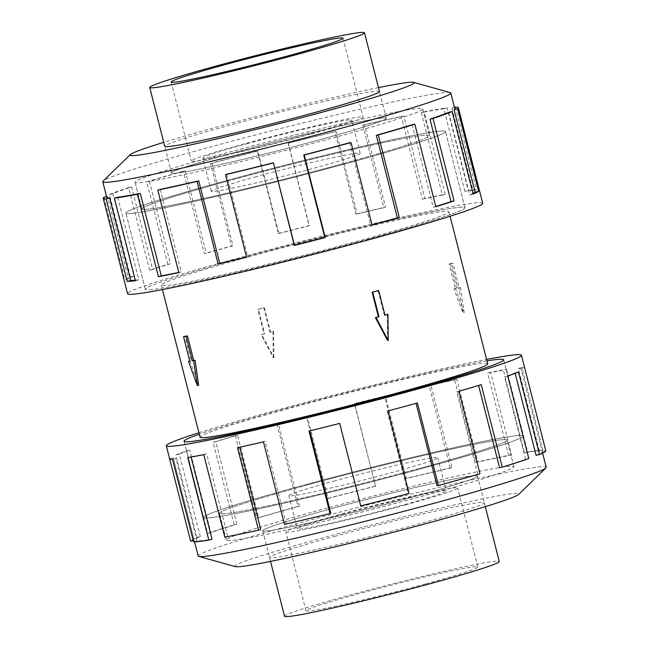 <?xml version="1.0" encoding="UTF-8"?>
<svg xmlns="http://www.w3.org/2000/svg" width="649" height="649" viewBox="0 0 649 649"><rect width="100%" height="100%" fill="white"/><g stroke="black" fill="none" stroke-linecap="round" stroke-linejoin="round"><path stroke-width="0.49" stroke-dasharray="3.25 2.43" d="M300.106 486.158A164.895 7.009 165.7 0 1 523.086 435.998A164.895 7.009 165.7 0 1 426.498 467.296A164.919 7.009 165.7 0 1 203.494 517.464A164.919 7.009 165.7 0 1 300.089 486.158A164.919 7.009 165.7 0 1 523.11 435.99A164.919 7.009 165.7 0 1 426.507 467.288A164.895 7.009 165.7 0 1 203.518 517.456A164.895 7.009 165.7 0 1 300.106 486.158M486.953 360.893A164.895 7.009 -14.3 0 0 280.676 409.949A164.895 7.009 -14.3 0 0 199.292 434.222A164.919 7.009 165.7 0 1 280.668 409.949A164.919 7.009 165.7 0 1 486.953 360.893M222.502 181.704A164.895 7.009 -14.3 0 0 125.914 213.002A164.895 7.009 -14.3 0 0 348.894 162.842A164.895 7.009 -14.3 0 0 445.482 131.544A164.919 7.009 -14.3 0 0 222.493 181.712A164.919 7.009 -14.3 0 0 125.89 213.01A164.919 7.009 -14.3 0 0 348.911 162.842A164.919 7.009 -14.3 0 0 445.506 131.536A164.895 7.009 -14.3 0 0 222.502 181.704M368.324 239.051A164.895 7.009 165.7 0 1 145.335 289.211A164.895 7.009 165.7 0 1 241.923 257.913A164.919 7.009 -14.3 0 0 145.311 289.219A164.919 7.009 -14.3 0 0 368.332 239.051A164.919 7.009 -14.3 0 0 464.935 207.745A164.919 7.009 -14.3 0 0 241.915 257.913A164.895 7.009 165.7 0 1 464.911 207.753A164.895 7.009 165.7 0 1 368.324 239.051M248.234 256.972A148.426 6.312 165.7 0 1 448.954 211.817A148.426 6.312 165.7 0 1 362.012 239.992A148.426 6.312 165.7 0 1 161.293 285.146A148.426 6.312 165.7 0 1 248.234 256.972M378.083 290.647L384.346 315.195A148.426 6.312 -14.3 0 0 384.914 315.041M387.275 314.392L387.648 340.563M487.707 363.854A148.426 6.312 -14.3 0 0 286.988 409.008A148.426 6.312 -14.3 0 0 200.046 437.183M273.87 357.542L273.61 331.355A148.426 6.312 -14.3 0 0 270.601 332.174L264.338 307.618A148.426 6.312 -14.3 0 0 261.352 308.437A148.426 6.312 -14.3 0 0 258.399 309.248L264.654 333.805A148.426 6.312 -14.3 0 0 261.725 334.608L273.87 357.542L273.302 357.631L261.101 334.706L261.725 334.608M455.298 288.513A148.426 6.312 -14.3 0 0 453.919 288.732L462.867 312.867L459.038 287.969A148.426 6.312 -14.3 0 0 457.853 288.132L451.599 263.583A148.426 6.312 -14.3 0 0 449.035 263.965L455.298 288.513L456.653 288.14L450.39 263.591L449.035 263.965M327.623 509.716A110.809 4.713 165.7 0 1 477.469 476.009A110.809 4.713 165.7 0 1 412.561 497.037A110.833 4.713 165.7 0 1 262.699 530.777A110.833 4.713 165.7 0 1 327.623 509.741A110.833 4.713 165.7 0 1 477.502 476.025A110.833 4.713 165.7 0 1 412.577 497.061A110.809 4.713 165.7 0 1 262.715 530.744A110.809 4.713 165.7 0 1 327.623 509.716M284.513 616.258A110.809 4.713 165.7 0 1 349.422 595.23A110.809 4.713 165.7 0 1 499.268 561.523M420.179 468.237A148.402 6.312 -14.3 0 0 507.104 440.071A148.402 6.312 -14.3 0 0 306.425 485.217A148.426 6.312 165.7 0 1 507.129 440.063A148.426 6.312 165.7 0 1 420.187 468.237A148.426 6.312 165.7 0 1 219.476 513.383A148.426 6.312 165.7 0 1 306.417 485.217A148.402 6.312 -14.3 0 0 219.5 513.383A148.402 6.312 -14.3 0 0 420.179 468.237M313.216 511.866A148.402 6.312 165.7 0 1 513.903 466.72A148.402 6.312 165.7 0 1 426.977 494.887A148.402 6.312 165.7 0 1 226.29 540.033A148.402 6.312 165.7 0 1 313.216 511.866M333.854 481.12A76.842 3.269 165.7 0 1 437.767 457.748A76.842 3.269 165.7 0 1 392.75 472.326A76.842 3.269 165.7 0 1 288.837 495.706A76.842 3.269 165.7 0 1 333.854 481.12M342.307 514.316A76.842 3.269 165.7 0 1 446.228 490.936A76.842 3.269 165.7 0 1 401.212 505.522A76.842 3.269 165.7 0 1 297.299 528.894A76.842 3.269 165.7 0 1 342.307 514.316M425.874 583.816A88.67 3.772 -14.3 0 0 477.81 566.991A88.67 3.772 -14.3 0 0 357.907 593.965A88.67 3.772 -14.3 0 0 305.971 610.79A88.67 3.772 -14.3 0 0 425.874 583.816M405.747 504.849A88.67 3.772 -14.3 0 0 457.683 488.016A88.67 3.772 -14.3 0 0 337.78 514.99A88.67 3.772 -14.3 0 0 285.844 531.815A88.67 3.772 -14.3 0 0 405.747 504.849M236.439 151.963A110.809 4.713 -14.3 0 0 171.531 172.991A110.809 4.713 -14.3 0 0 321.377 139.284A110.809 4.713 -14.3 0 0 386.285 118.256A110.809 4.713 -14.3 0 0 236.439 151.963A110.833 4.713 -14.3 0 0 171.498 172.975A110.833 4.713 -14.3 0 0 321.377 139.259A110.833 4.713 -14.3 0 0 386.301 118.223A110.833 4.713 -14.3 0 0 236.423 151.939M342.575 163.783A148.402 6.312 165.7 0 1 141.896 208.929A148.402 6.312 165.7 0 1 228.821 180.763A148.426 6.312 -14.3 0 0 141.871 208.937A148.426 6.312 -14.3 0 0 342.583 163.783A148.426 6.312 -14.3 0 0 429.524 135.617A148.426 6.312 -14.3 0 0 228.813 180.763A148.402 6.312 165.7 0 1 429.5 135.617A148.402 6.312 165.7 0 1 342.575 163.783M222.023 154.113A148.402 6.312 -14.3 0 0 135.097 182.28A148.402 6.312 -14.3 0 0 335.784 137.134A148.402 6.312 -14.3 0 0 422.71 108.967A148.402 6.312 -14.3 0 0 222.023 154.113M256.25 176.674A76.842 3.269 -14.3 0 0 211.233 191.252A76.842 3.269 -14.3 0 0 315.146 167.88A76.842 3.269 -14.3 0 0 360.163 153.294A76.842 3.269 -14.3 0 0 256.25 176.674M247.788 143.478A76.842 3.269 -14.3 0 0 202.772 158.064A76.842 3.269 -14.3 0 0 306.693 134.684A76.842 3.269 -14.3 0 0 351.701 120.106A76.842 3.269 -14.3 0 0 247.788 143.478M311.22 134.01A88.67 3.772 165.7 0 1 191.317 160.984A88.67 3.772 165.7 0 1 243.253 144.151A88.67 3.772 165.7 0 1 363.156 117.185A88.67 3.772 165.7 0 1 311.22 134.01M313.216 511.891A148.426 6.312 165.7 0 1 513.927 466.736A148.426 6.312 165.7 0 1 426.985 494.911A148.426 6.312 165.7 0 1 226.274 540.057A148.426 6.312 165.7 0 1 313.216 511.891M334.422 536.415A110.833 4.713 165.7 0 1 484.3 502.699A110.833 4.713 165.7 0 1 419.376 523.735A110.833 4.713 165.7 0 1 269.497 557.45A110.833 4.713 165.7 0 1 334.422 536.415M198.188 555.99A179.578 7.634 165.7 0 1 303.375 521.91A179.578 7.634 165.7 0 1 546.215 467.28M235.344 566.626A146.593 6.23 165.7 0 1 320.711 538.459A146.593 6.23 165.7 0 1 518.681 494.408M198.918 432.753A183.245 7.796 165.7 0 1 273.643 411.004A183.245 7.796 165.7 0 1 486.58 359.424M536.09 455.347A179.578 7.634 -14.3 0 0 542.231 451.647L521.196 369.143L524.749 368.234A183.245 7.796 -14.3 0 0 521.812 367.585L542.848 450.09L539.351 451.006A179.578 7.634 -14.3 0 0 524.416 452.767L503.389 370.263L506.577 369.378A183.245 7.796 -14.3 0 0 490.563 372.25L511.59 454.754L508.719 455.582A179.578 7.634 -14.3 0 0 475.66 462.445L454.633 379.941L456.823 379.251A183.245 7.796 -14.3 0 0 430.904 385.084L451.939 467.588L450.26 468.156A179.578 7.634 -14.3 0 0 405.625 478.759L384.597 396.255L385.36 395.906A183.245 7.796 -14.3 0 0 354.67 403.532L375.552 486.239A179.578 7.634 -14.3 0 0 328.183 498.489L307.155 415.985L306.336 416.041A183.245 7.796 -14.3 0 0 276.945 423.951L297.98 506.463A183.245 7.796 -14.3 0 0 256.428 518.17L235.4 435.666A183.245 7.796 -14.3 0 0 213.14 442.302L234.167 524.806A183.245 7.796 -14.3 0 0 207.631 533.397L186.604 450.893A183.245 7.796 -14.3 0 0 175.871 454.933L196.907 537.437A183.245 7.796 -14.3 0 0 190.636 541.217M169.616 458.754L173.161 457.805A179.578 7.634 165.7 0 0 173.161 457.829A179.578 7.634 165.7 0 0 176.033 458.437L172.545 459.362M416.05 403.362L416.009 403.199A179.578 7.634 165.7 0 1 387.202 410.955L388.021 410.906M360.722 505.92L360.868 505.717A179.578 7.634 -14.3 0 0 408.237 493.467L387.202 410.955M360.868 505.717L339.841 423.213A179.578 7.634 165.7 0 1 309.76 430.685L308.997 431.041M284.481 524.368L286.16 523.8A179.578 7.634 -14.3 0 0 330.787 513.197M286.16 523.8L265.125 441.296A179.578 7.634 165.7 0 1 239.724 447.007L237.534 447.696M224.83 537.202L227.694 536.374A179.578 7.634 -14.3 0 0 260.752 529.511M227.694 536.374L206.666 453.87A179.578 7.634 165.7 0 1 190.968 456.685L187.788 457.569M193.572 541.866L197.069 540.95A179.578 7.634 -14.3 0 0 212.004 539.189M197.069 540.95L176.033 458.437M196.907 537.437L200.33 536.609A179.578 7.634 -14.3 0 0 194.189 540.309L173.161 457.805M200.33 536.609L179.302 454.105A179.578 7.634 165.7 0 1 189.808 450.146L186.604 450.893M234.167 524.806L236.844 524.23A179.578 7.634 -14.3 0 0 210.844 532.651L189.808 450.146M236.844 524.23L215.817 441.726A179.578 7.634 165.7 0 1 237.631 435.219L235.4 435.666M297.98 506.463L299.384 506.252A179.578 7.634 -14.3 0 0 258.667 517.724L237.631 435.219M222.015 154.089A148.426 6.312 -14.3 0 0 135.073 182.264A148.426 6.312 -14.3 0 0 335.784 137.109A148.426 6.312 -14.3 0 0 422.726 108.943A148.426 6.312 -14.3 0 0 222.015 154.089M379.454 91.468A110.833 4.713 -14.3 0 0 229.624 125.265A110.833 4.713 -14.3 0 0 164.7 146.203M450.203 92.588A179.578 7.634 -14.3 0 0 207.972 147.639A179.578 7.634 -14.3 0 0 103.118 181.055M378.472 87.607A146.593 6.23 -14.3 0 0 215.914 127.318A146.593 6.23 -14.3 0 0 163.718 142.342M482.694 203.218A183.245 7.796 -14.3 0 0 234.889 258.967A183.245 7.796 -14.3 0 0 127.561 293.746M106.777 197.377A179.578 7.634 165.7 0 1 107.499 196.379L128.534 278.892L124.997 279.776A183.245 7.796 165.7 0 1 130.514 276.993L109.486 194.481L112.91 193.653A179.578 7.634 165.7 0 1 131.601 186.92L152.637 269.424L149.586 270.114A183.245 7.796 165.7 0 1 167.775 264.354L146.747 181.85L149.432 181.274A179.578 7.634 165.7 0 1 185.257 170.744L206.285 253.248L204.338 253.605A183.245 7.796 165.7 0 1 231.588 246.012L210.56 163.507A183.245 7.796 165.7 0 1 257.361 151.014L278.389 233.518A183.245 7.796 165.7 0 1 309.313 225.584L288.278 143.08A183.245 7.796 165.7 0 1 336.052 131.325L357.08 213.829A183.245 7.796 165.7 0 1 385.547 207.136L364.519 124.632A183.245 7.796 165.7 0 1 403.8 115.928L424.835 198.432A183.245 7.796 165.7 0 1 445.206 194.302L424.17 111.798A183.245 7.796 165.7 0 1 447.185 107.88L468.221 190.384A183.245 7.796 165.7 0 1 476.455 189.638L455.428 107.134M349.616 142.748L370.652 225.252A179.578 7.634 -14.3 0 0 372.015 224.879M412.156 124.77L433.183 207.274A179.578 7.634 -14.3 0 0 435.804 206.471M448.67 112.391L469.698 194.895A179.578 7.634 -14.3 0 0 472.959 193.418M454.478 107.385L451.931 108.05A179.578 7.634 165.7 0 1 454.803 108.667M451.931 108.05L472.967 190.563A179.578 7.634 -14.3 0 0 464.887 191.293L468.221 190.384M424.17 111.798L421.306 112.626A179.578 7.634 165.7 0 1 443.859 108.781L464.887 191.293M421.306 112.626L442.334 195.13A179.578 7.634 -14.3 0 0 422.369 199.178L424.835 198.432M364.519 124.632L362.84 125.2A179.578 7.634 165.7 0 1 401.342 116.674L422.369 199.178M362.84 125.2L383.875 207.704A179.578 7.634 -14.3 0 0 355.977 214.259L357.08 213.829M288.278 143.08L288.132 143.283A179.578 7.634 165.7 0 1 334.949 131.755L355.977 214.259M288.132 143.283L309.159 225.787A179.578 7.634 -14.3 0 0 278.859 233.559L278.389 233.518M210.56 163.507L211.963 163.297A179.578 7.634 165.7 0 1 257.823 151.055L278.859 233.559M257.823 151.055L257.361 151.014M334.949 131.755L336.052 131.325M383.875 207.704L385.547 207.136M401.342 116.674L403.8 115.928M442.334 195.13L445.206 194.302M443.859 108.781L447.185 107.88M472.967 190.563L476.455 189.638M469.698 194.895L473.129 194.067M433.183 207.274L435.86 206.698M370.652 225.252L372.055 225.049M226.639 174.289L247.667 256.793L246.563 257.231M246.523 257.069A179.578 7.634 -14.3 0 0 247.667 256.793M160.238 189.37L181.274 271.882L178.808 272.621M178.759 272.41A179.578 7.634 -14.3 0 0 181.274 271.882M117.72 197.255L138.756 279.768L135.422 280.668M135.3 280.181A179.578 7.634 -14.3 0 0 138.756 279.768M107.499 196.379L106.582 196.615M103.97 197.272L124.997 279.776M112.91 193.653L133.945 276.158A179.578 7.634 -14.3 0 0 128.534 278.892M133.945 276.158L130.514 276.993M131.601 186.92L128.559 187.61L149.586 270.114M149.432 181.274L170.46 263.778A179.578 7.634 -14.3 0 0 152.637 269.424M170.46 263.778L167.775 264.354M109.486 194.481A183.245 7.796 165.7 0 1 128.559 187.61M185.257 170.744L183.302 171.101L204.338 253.605M211.963 163.297L232.991 245.801A179.578 7.634 -14.3 0 0 206.285 253.248M232.991 245.801L231.588 246.012M146.747 181.85A183.245 7.796 165.7 0 1 183.302 171.101M258.667 517.724L256.428 518.17M215.817 441.726L213.14 442.302M210.844 532.651L207.631 533.397M179.302 454.105L175.871 454.933M194.189 540.309L193.24 540.552M206.666 453.87L203.794 454.698M265.125 441.296L263.453 441.864M408.237 493.467L409.057 493.41M416.009 403.199L417.412 402.988M437.037 485.703A179.578 7.634 -14.3 0 0 477.753 474.232L479.992 473.786M477.753 474.232L456.726 391.728L458.957 391.282M478.597 385.449L478.54 385.222A179.578 7.634 165.7 0 1 456.726 391.728M478.54 385.222L481.225 384.646M499.568 467.726A179.578 7.634 -14.3 0 0 525.576 459.305L528.789 458.559M525.576 459.305L504.549 376.801L507.753 376.055M515.184 373.337L515.055 372.842A179.578 7.634 165.7 0 1 504.549 376.801M515.055 372.842L518.486 372.007M542.231 451.647L545.785 450.739M539.351 451.006L518.324 368.502A179.578 7.634 165.7 0 1 521.196 369.119A179.578 7.634 165.7 0 1 521.196 369.143M518.324 368.502L521.812 367.585M524.416 452.767L527.605 451.882L506.577 369.378M508.719 455.582L487.691 373.078A179.578 7.634 165.7 0 1 503.389 370.263M487.691 373.078L490.563 372.25M542.848 450.09A183.245 7.796 -14.3 0 0 527.605 451.882M475.66 462.445L477.859 461.755L456.823 379.251M450.26 468.156L429.232 385.652A179.578 7.634 165.7 0 1 454.633 379.941M429.232 385.652L430.904 385.084M511.59 454.754A183.245 7.796 -14.3 0 0 477.859 461.755M405.625 478.759L406.396 478.41L385.36 395.906M375.552 486.239L354.516 403.735A179.578 7.634 165.7 0 1 384.597 396.255M451.939 467.588A183.245 7.796 -14.3 0 0 406.396 478.41M328.183 498.489L327.364 498.546L306.336 416.041M299.384 506.252L278.348 423.748A179.578 7.634 165.7 0 1 307.155 415.985M278.348 423.748L276.945 423.951M375.698 486.036A183.245 7.796 -14.3 0 0 327.364 498.546M384.346 315.195L384.93 315.114M261.101 334.706L264.07 333.886L257.815 309.338L263.754 307.707L270.016 332.264L273.61 331.355M270.016 332.264L270.601 332.174M272.986 331.444L273.302 357.631M264.07 333.886L264.654 333.805M257.815 309.338L258.399 309.248M263.754 307.707L264.338 307.618M198.651 385.238L189.962 361.031A148.426 6.312 -14.3 0 0 191.147 360.868L184.884 336.312M450.39 263.591L452.953 263.21L459.208 287.758L460.49 287.572L459.038 287.969M459.208 287.758L457.853 288.132M460.49 287.572L464.189 312.502L462.867 312.867M191.147 360.868L189.792 361.242M464.189 312.502L455.371 288.334L453.919 288.732M455.371 288.334L456.653 288.14M452.953 263.21L451.599 263.583M503.689 359.781L523.11 435.99L503.689 359.903M145.311 289.219L125.89 213.01L145.335 289.211M448.954 211.817L450.082 216.247M477.469 476.009L485.282 506.658M513.927 466.736L507.129 440.063L513.903 466.72M437.767 457.748L446.228 490.936M477.81 566.991L457.683 488.016M171.531 172.991L164.749 146.39M135.073 182.264L141.871 208.937L135.097 182.28M211.233 191.252L202.772 158.064M171.19 82.009L191.317 160.984M477.502 476.025L484.3 502.699M194.578 541.834L173.161 457.829M171.498 172.975L164.7 146.301M464.935 207.745L445.506 131.536L464.911 207.753M386.301 118.223L379.503 91.55M422.71 108.967L429.5 135.617L422.726 108.943M542.605 453.124L521.196 369.119M184.065 441.255L203.494 517.464L184.121 441.361M262.699 530.777L269.497 557.45M226.29 540.033L219.5 513.383L226.274 540.057M343.029 38.21L363.156 117.185M360.163 153.294L351.701 120.106M386.285 118.256L379.503 91.655M305.971 610.79L285.844 531.815M288.837 495.706L297.299 528.894M262.715 530.744L270.528 561.393M161.293 285.146L162.42 289.576"/><path stroke-width="0.97" d="M407.077 391.087A164.895 7.009 -14.3 0 0 503.665 359.789A164.895 7.009 -14.3 0 0 486.953 360.893A164.919 7.009 165.7 0 1 503.689 359.781A164.919 7.009 165.7 0 1 407.085 391.087A164.919 7.009 165.7 0 1 184.065 441.255A164.919 7.009 165.7 0 1 199.292 434.213A164.895 7.009 -14.3 0 0 184.089 441.247A164.895 7.009 -14.3 0 0 407.077 391.087M388.216 340.474L387.648 340.563L375.39 317.645A148.426 6.312 -14.3 0 0 378.399 316.826L372.145 292.269A148.426 6.312 -14.3 0 0 375.13 291.458A148.426 6.312 -14.3 0 0 378.083 290.647L378.667 290.557L384.93 315.114L387.899 314.294L388.216 340.474L376.014 317.556L378.984 316.736L372.729 292.188L378.667 290.557M384.914 315.041A148.426 6.312 -14.3 0 0 387.275 314.392L387.899 314.294M162.42 289.576L200.046 437.183A148.426 6.312 -14.3 0 0 400.766 392.028A148.426 6.312 -14.3 0 0 487.707 363.854L450.082 216.247M485.282 506.658L499.268 561.523A110.809 4.713 165.7 0 1 434.359 582.551A110.809 4.713 165.7 0 1 284.513 616.258L270.528 561.393M214.641 66.449A110.809 4.713 -14.3 0 0 149.732 87.477A110.809 4.713 -14.3 0 0 299.578 53.77A110.809 4.713 -14.3 0 0 364.487 32.742A110.809 4.713 -14.3 0 0 214.641 66.449M291.093 55.035A88.67 3.772 165.7 0 1 171.19 82.009A88.67 3.772 165.7 0 1 223.126 65.184A88.67 3.772 165.7 0 1 343.029 38.21A88.67 3.772 165.7 0 1 291.093 55.035M542.605 453.124L546.215 467.28A179.578 7.634 165.7 0 1 545.882 467.945A179.578 7.634 165.7 0 1 441.028 501.361A179.578 7.634 165.7 0 1 198.797 556.412A179.578 7.634 165.7 0 1 198.188 555.99L194.578 541.834M545.882 467.945L518.681 494.408A146.593 6.23 165.7 0 1 433.086 521.682A146.593 6.23 165.7 0 1 235.344 566.626L198.797 556.412M486.58 359.424A183.245 7.796 165.7 0 1 521.439 355.254A183.245 7.796 165.7 0 1 414.111 390.033A183.245 7.796 165.7 0 1 166.306 445.782A183.245 7.796 165.7 0 1 198.918 432.753M193.24 540.552L190.636 541.217L169.616 458.754M169.608 458.713A183.245 7.796 -14.3 0 0 169.616 458.738A183.245 7.796 -14.3 0 0 172.545 459.362L193.572 541.866A183.245 7.796 -14.3 0 0 208.816 540.073L187.788 457.569A183.245 7.796 -14.3 0 0 203.794 454.698L224.83 537.202A183.245 7.796 -14.3 0 0 258.562 530.201L237.534 447.696A183.245 7.796 -14.3 0 0 263.453 441.864L284.481 524.368A183.245 7.796 -14.3 0 0 330.025 513.546L308.997 431.041A183.245 7.796 -14.3 0 0 339.687 423.416L360.722 505.92A183.245 7.796 -14.3 0 0 409.057 493.41L388.021 410.906A183.245 7.796 -14.3 0 0 417.412 402.988L438.44 485.493L437.037 485.703L416.05 403.362M330.025 513.546L330.787 513.197L309.8 430.847M258.562 530.201L260.752 529.511L239.773 447.202M208.816 540.073L212.004 539.189L191.057 457.026M164.7 146.203A110.833 4.713 -14.3 0 0 164.7 146.301A110.833 4.713 -14.3 0 0 314.578 112.585A110.833 4.713 -14.3 0 0 379.503 91.55A110.833 4.713 -14.3 0 0 379.454 91.468M163.718 142.342A146.593 6.23 -14.3 0 0 130.319 154.592L103.118 181.055A179.578 7.634 -14.3 0 0 102.785 181.72A179.578 7.634 -14.3 0 0 345.625 127.09A179.578 7.634 -14.3 0 0 450.812 93.01A179.578 7.634 -14.3 0 0 450.203 92.588L413.656 82.374A146.593 6.23 -14.3 0 0 378.472 87.607M130.319 154.592A146.593 6.23 -14.3 0 0 328.289 110.541A146.593 6.23 -14.3 0 0 413.656 82.374M273.448 162.761A179.578 7.634 165.7 0 1 226.639 174.289L225.528 174.719L246.563 257.231A183.245 7.796 165.7 0 1 218.096 263.916L197.061 181.412L198.74 180.844A179.578 7.634 165.7 0 1 160.238 189.37L157.78 190.116L178.808 272.621A183.245 7.796 165.7 0 1 158.437 276.75L137.41 194.246L140.281 193.418A179.578 7.634 165.7 0 1 117.72 197.255L114.394 198.164L135.422 280.668A183.245 7.796 165.7 0 1 127.188 281.415L106.152 198.91A183.245 7.796 165.7 0 1 103.223 198.286L127.561 293.746A183.245 7.796 -14.3 0 0 375.357 237.996A183.245 7.796 -14.3 0 0 482.694 203.218L458.356 107.758A183.245 7.796 165.7 0 1 457.618 108.772L478.646 191.285A183.245 7.796 165.7 0 1 473.129 194.067L452.093 111.563A183.245 7.796 165.7 0 1 433.021 118.434L454.057 200.939A183.245 7.796 165.7 0 1 435.86 206.698L414.833 124.194A183.245 7.796 165.7 0 1 378.278 134.943L399.305 217.447A183.245 7.796 165.7 0 1 372.055 225.049L351.02 142.537L349.616 142.748A179.578 7.634 165.7 0 1 303.756 154.989L304.227 155.03L325.254 237.534A183.245 7.796 165.7 0 1 294.33 245.468L273.448 162.761L294.484 245.265A179.578 7.634 -14.3 0 0 324.784 237.493L325.254 237.534M454.478 107.385L455.428 107.134A183.245 7.796 165.7 0 1 458.356 107.758M372.015 224.879A179.578 7.634 -14.3 0 0 397.358 217.804L399.305 217.447M414.833 124.194L412.156 124.77A179.578 7.634 165.7 0 1 376.331 135.3L397.358 217.804M435.804 206.471A179.578 7.634 -14.3 0 0 451.006 201.628L454.057 200.939M452.093 111.563L448.67 112.391A179.578 7.634 165.7 0 1 429.979 119.124L451.006 201.628M472.959 193.418A179.578 7.634 -14.3 0 0 475.109 192.169L478.646 191.285M450.812 93.01L454.803 108.667A179.578 7.634 165.7 0 1 454.081 109.657L475.109 192.169M454.081 109.657L457.618 108.772M429.979 119.124L433.021 118.434M376.331 135.3L378.278 134.943M303.756 154.989L324.784 237.493M351.02 142.537A183.245 7.796 165.7 0 1 304.227 155.03M198.74 180.844L219.768 263.348A179.578 7.634 -14.3 0 0 246.523 257.069M219.768 263.348L218.096 263.916M273.302 162.964A183.245 7.796 165.7 0 1 225.528 174.719M140.281 193.418L161.309 275.922A179.578 7.634 -14.3 0 0 178.759 272.41M161.309 275.922L158.437 276.75M197.061 181.412A183.245 7.796 165.7 0 1 157.78 190.116M106.152 198.91L109.649 197.994L130.676 280.498A179.578 7.634 -14.3 0 0 135.3 280.181M130.676 280.498L127.188 281.415M137.41 194.246A183.245 7.796 165.7 0 1 114.394 198.164M106.582 196.615L103.97 197.272A183.245 7.796 165.7 0 0 103.223 198.286M109.649 197.994A179.578 7.634 165.7 0 1 106.777 197.377L102.785 181.72M438.44 485.493A183.245 7.796 -14.3 0 0 479.992 473.786L458.957 391.282A183.245 7.796 -14.3 0 0 481.225 384.646L502.253 467.15L499.568 467.726L478.597 385.449M502.253 467.15A183.245 7.796 -14.3 0 0 528.789 458.559L507.753 376.055A183.245 7.796 -14.3 0 0 518.486 372.007L539.514 454.519L536.09 455.347L515.184 373.337M539.514 454.519A183.245 7.796 -14.3 0 0 545.785 450.739L524.749 368.234A183.245 7.796 -14.3 0 0 524.749 368.21L521.439 355.254M372.145 292.269L372.729 292.188M378.399 316.826L378.984 316.736M375.39 317.645L376.014 317.556M183.529 336.685L184.884 336.312A148.426 6.312 -14.3 0 0 187.447 335.931L193.702 360.487A148.426 6.312 -14.3 0 0 195.081 360.268L198.651 385.238L197.328 385.603L188.51 361.428L189.792 361.242L183.529 336.685L186.093 336.304L192.347 360.86L193.629 360.666L197.328 385.603M187.447 335.931L186.093 336.304M193.702 360.487L192.347 360.86M195.081 360.268L193.629 360.666M189.751 361.087L188.51 361.428M164.749 146.39L149.732 87.477M166.306 445.782L169.616 458.738M379.503 91.655L364.487 32.742"/></g></svg>
